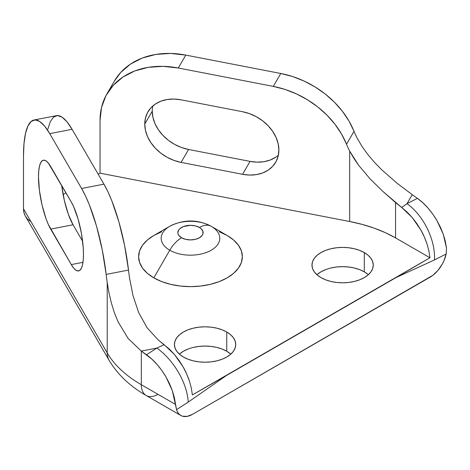 <?xml version="1.0" encoding="UTF-8"?>
<svg xmlns="http://www.w3.org/2000/svg" width="470" height="470" viewBox="0 0 470 470"><rect width="100%" height="100%" fill="white"/><g stroke="black" fill="none" stroke-linecap="round" stroke-linejoin="round"><path stroke-width="0.7" d="M169.764 226.287A29.305 16.92 0 0 0 169.764 250.216A23.576 13.612 -60 0 1 181.555 237.773A12.631 7.291 180 0 1 181.555 227.457A12.631 7.291 180 0 1 199.421 227.457L195.32 225.876L190.491 225.318L183.47 226.546L179.987 228.561L178.817 229.824L177.854 232.615L178.101 234.037L178.817 235.405L181.555 237.773L185.656 239.353L190.491 239.906L195.32 239.353L199.421 237.773L202.159 235.405L202.881 234.037L202.881 231.193L200.99 228.561L199.421 227.457A23.576 13.612 -60 0 1 211.212 226.287C197.482 219.243 183.67 219.243 169.764 226.287L153.808 235.499A51.87 29.951 0 0 0 153.808 277.852L169.764 250.216A29.305 16.92 0 0 0 211.212 250.216A29.305 16.92 0 0 0 211.212 226.287A23.576 13.612 120 0 0 199.421 227.457A12.631 7.291 180 0 1 199.421 237.773A12.631 7.291 180 0 1 181.555 237.773A23.576 13.612 120 0 0 169.764 250.216L153.808 277.852A51.87 29.951 0 0 0 227.169 277.852A51.87 29.951 0 0 0 227.169 235.499L211.212 226.287A29.305 16.92 180 0 1 211.212 250.216A29.305 16.92 180 0 1 169.764 250.216A29.305 16.92 180 0 1 169.764 226.287A29.305 16.92 180 0 1 211.212 226.287L227.169 235.499L233.619 240.041L238.413 245.217L241.363 250.833L242.361 256.679L241.363 262.519L238.413 268.141L233.619 273.317L227.169 277.852L219.308 281.577L210.337 284.344L200.608 286.048L190.491 286.624L180.368 286.048L170.639 284.344L161.668 281.577L153.808 277.852L147.357 273.317L142.563 268.141L139.613 262.519L138.615 256.679L139.613 250.833L142.563 245.217L147.357 240.041L153.808 235.499L161.668 231.775M71.293 202.024A38.317 9.946 79 0 1 83.472 254.282L83.237 247.778L81.422 233.367L78.061 218.95L73.667 206.718L71.293 202.024L48.298 163.043L46.013 160.887L43.91 160.153L42.059 160.863L40.549 162.996L39.421 166.468L38.728 171.145L38.493 176.843L39.421 190.415L42.059 205.108L46.013 218.691L48.298 224.407L71.293 264.592L73.667 268.082L75.952 270.238L78.061 270.973L79.906 270.262L81.422 268.129L82.544 264.657L83.237 259.981L83.472 254.282A38.317 9.946 79 0 1 78.572 270.926A38.317 9.946 79 0 1 71.293 264.592L82.967 262.33L71.293 264.592L50.678 229.101A38.317 9.946 79 0 1 39.116 187.765A38.317 9.946 79 0 1 43.393 160.2A38.317 9.946 79 0 1 50.678 166.533L71.293 202.024M144.748 124.074A38.317 29.663 30.1 0 1 147.944 111.866A38.317 29.663 30.1 0 1 181.079 99.822L173.988 99.052L167.173 99.517L160.893 101.191L155.388 104.017L150.87 107.883L147.515 112.641L145.447 118.105L144.748 124.074L145.447 130.313L147.515 136.582L150.87 142.639L155.388 148.256L160.893 153.214L167.173 157.321L173.988 160.417L181.079 162.391L242.555 174.294L249.641 175.063L256.455 174.605L262.736 172.931L268.241 170.105L272.759 166.239L276.113 161.48L278.181 156.011L278.88 150.042L278.181 143.808L276.113 137.54L272.759 131.477L268.241 125.866L262.736 120.908L256.455 116.801L249.641 113.699L242.555 111.725L181.079 99.822L242.555 111.725A38.317 29.663 30.1 0 1 275.684 162.256A38.317 29.663 30.1 0 1 242.555 174.294L250.052 161.386L188.576 149.483L181.485 147.515L174.67 144.413L168.389 140.307L162.884 135.348L158.367 129.738L155.012 123.675L152.944 117.406L152.245 111.167L144.748 124.074L152.245 111.167A38.317 29.663 -149.9 0 0 188.576 149.483L181.079 162.391A38.317 29.663 30.1 0 1 144.748 124.074M152.762 106.032A38.317 29.663 -149.9 0 0 152.245 111.167M193.346 347.412L199.098 346.408L205.079 346.067L211.059 346.408L216.805 347.412L222.104 349.051L226.751 351.249L226.751 332.002A30.65 17.696 180 0 1 235.729 344.51A30.65 17.696 180 0 1 216.805 360.86A30.65 17.696 180 0 1 183.4 357.024L179.593 354.345L176.755 351.284L175.016 347.964L174.423 344.51L175.016 341.061L176.755 337.742L179.593 334.681L183.4 332.002L188.047 329.799L193.346 328.166L199.098 327.155L205.079 326.815L211.059 327.155L216.805 328.166L222.104 329.799L226.751 332.002L230.564 334.681L233.396 337.742L235.141 341.061L235.729 344.51L235.141 347.964L233.396 351.284L230.564 354.345L226.751 357.024L222.104 359.227L216.805 360.86L211.059 361.871L205.079 362.211L199.098 361.871L193.346 360.86L188.047 359.227L183.4 357.024A30.65 17.696 180 0 1 174.423 344.51A30.65 17.696 180 0 1 193.346 328.166A30.65 17.696 180 0 1 226.751 332.002L226.751 351.249A30.65 17.696 0 0 0 179.358 354.139M330.892 268L336.643 266.995L342.624 266.654L348.605 266.995L354.356 268L359.656 269.639L364.297 271.836L364.297 252.59A30.65 17.696 180 0 1 373.274 265.098A30.65 17.696 180 0 1 354.356 281.448A30.65 17.696 180 0 1 320.951 277.611L317.138 274.932L314.307 271.872L312.562 268.552L311.974 265.098L312.562 261.649L314.307 258.33L317.138 255.269L320.951 252.59L325.593 250.387L330.892 248.753L336.643 247.743L342.624 247.402L348.605 247.743L354.356 248.753L359.656 250.387L364.297 252.59L368.11 255.269L370.942 258.33L372.687 261.649L373.274 265.098L372.687 268.552L370.942 271.872L368.11 274.932L364.297 277.611L359.656 279.815L354.356 281.448L348.605 282.458L342.624 282.799L336.643 282.458L330.892 281.448L325.593 279.815L320.951 277.611A30.65 17.696 180 0 1 311.974 265.098A30.65 17.696 180 0 1 330.892 248.753A30.65 17.696 180 0 1 364.297 252.59L364.297 271.836A30.65 17.696 0 0 0 316.903 274.727M157.985 394.33A23.576 13.612 -60 0 1 146.199 395.499A23.576 13.612 -60 0 1 141.311 384.707L175.574 404.482L176.555 409.64L172.308 390.582L165.869 376.699C160.082 367.123 153.62 359.814 146.481 354.779L156.857 348.076A47.159 25.574 57.2 0 1 188.235 402.103A47.159 25.574 -122.8 0 0 156.857 348.076L164.136 344.68L156.857 348.076L141.311 351.084L146.481 354.779L156.857 348.076L141.311 351.084L151.834 359.127L156.945 364.326L161.662 370.237L165.869 376.699L169.453 383.544L172.308 390.582L174.37 397.626L175.574 404.482L141.311 384.707L141.311 351.084L128.14 338.465L118.099 321.885L114.322 312.556L111.284 302.692L108.958 292.651L107.219 282.511L107.219 352.923A141.47 81.68 0 0 0 141.311 384.707L141.311 351.084L128.14 338.465L118.099 321.885L114.322 312.556L111.284 302.692L108.958 292.651L107.219 282.511A82.526 21.426 79 0 1 106.155 274.409A82.526 21.426 -101 0 0 107.219 282.511L107.219 352.923L23.5 208.786L23.5 155.846L24.005 143.567L25.497 133.498L27.924 126.025L31.184 121.43L35.162 119.897L39.697 121.477L44.621 126.119L49.738 133.633L81.598 188.488L85.558 196.066L89.423 205.02L96.532 226.17L102.284 250.022L106.155 274.409L128.51 270.08A82.526 21.426 -101 0 0 129.573 278.187L133.022 295.695L138.662 312.538L146.969 327.584L157.985 339.751L164.136 344.68L174.511 354.545L183.247 367.123C185.415 370.806 187.471 375.46 189.422 381.07L191.331 388.114L192.371 394.929L429.956 257.766L395.57 237.914L385.412 232.691L374.279 228.173L362.317 224.431L349.692 221.511L100.04 173.172L98.195 174.241L100.04 173.172L100.04 120.232L100.04 173.172L349.692 221.511L349.692 151.105L358.716 165.387L370.119 178.905L382.85 191.396L395.57 202.582L395.57 237.914A117.894 68.062 0 0 0 349.692 221.511L349.692 151.105A82.526 63.885 30.1 0 1 346.519 144.214A82.526 63.885 -149.9 0 0 349.692 151.105L353.863 158.331L358.716 165.387L370.119 178.905L382.85 191.396L407.055 212.041L412.12 217.41L416.749 223.432L420.856 229.995L424.298 236.88L427.013 243.942L428.916 250.962L429.956 257.766L395.57 237.914L395.57 202.582L401.721 207.511L412.12 217.41L420.856 229.995C423.012 233.672 425.068 238.325 427.013 243.942L428.916 250.962L429.956 257.766L396.269 277.447L434.497 259.928L446.171 253.982L443.88 260.885L442.182 264.269L437.905 270.45L432.829 275.338L192.571 414.299L187.289 416.355L182.554 416.22L180.545 415.321L178.847 413.9L177.507 411.99L176.555 409.64L188.235 402.103L226.458 375.483L396.269 277.447L434.497 259.928A47.159 28.788 -117 0 0 407.026 203.645L412.243 194.668L417.407 198.358L412.243 194.668L407.026 203.645L401.721 207.511L407.026 203.645A47.159 28.788 63 0 1 434.497 259.928L446.171 253.982L446.5 248.066L445.296 241.204L443.234 234.16L440.378 227.122L436.795 220.277L432.588 213.815L427.87 207.905L422.765 202.705L417.407 198.358L407.026 203.645L417.407 198.358C424.551 203.393 431.014 210.701 436.795 220.277L443.234 234.16L446.5 248.066L446.171 253.982A23.576 13.612 -60 0 1 430.156 277.136L192.571 414.299A23.576 13.612 -60 0 1 180.786 415.468A23.576 13.612 -60 0 1 176.555 409.64L188.235 402.103L226.458 375.483L192.371 394.929L191.331 388.114L189.422 381.07L186.708 374.032L183.247 367.123L179.152 360.578L174.511 354.545L169.464 349.198L157.985 339.751L146.969 327.584L138.662 312.538L133.022 295.695L129.573 278.187A82.526 21.426 79 0 1 128.51 270.08L124.638 245.698L118.887 221.84L111.778 200.69L107.912 191.742L103.952 184.158L72.092 129.309L66.975 121.789L62.052 117.148L57.516 115.567L53.539 117.1L50.278 121.695L47.852 129.168M65.959 192.847L63.098 194.504L65.959 192.847M219.308 231.775L227.169 235.499L211.212 226.287M82.614 241.275L73.032 224.772L68.367 214.367L64.413 200.778L61.705 185.521A38.317 9.946 -101 0 0 73.032 224.772L50.678 229.101L73.032 224.772L82.614 241.275M103.952 184.158L72.092 129.309L49.738 133.633L81.598 188.488L103.952 184.158L81.598 188.488A82.526 21.426 79 0 1 106.155 274.409L128.51 270.08A82.526 21.426 -101 0 0 103.952 184.158M368.345 274.727A30.65 17.696 0 0 0 364.297 271.836L368.11 274.521M317.138 274.521L320.951 271.836L325.593 269.639M230.799 354.139A30.65 17.696 0 0 0 226.751 351.249L230.564 353.934M179.593 353.934L183.4 351.249L188.047 349.051M397.044 183.212L412.243 194.668L397.044 183.212L381.658 169.723L397.044 183.212M374.484 162.356L381.658 169.723L374.484 162.356L367.857 154.559L374.484 162.356M106.925 93.93L114.421 81.022A82.526 63.885 -149.9 0 1 185.779 55.096L178.283 67.997L273.293 86.392L280.79 73.49L185.779 55.096L178.283 67.997A82.526 63.885 30.1 0 0 106.925 93.93A82.526 63.885 30.1 0 0 100.04 120.232L101.544 107.377L105.997 95.598L113.229 85.352L122.958 77.021L134.814 70.941L148.338 67.333L163.02 66.341L178.283 67.997L273.293 86.392L285.09 89.447L296.617 93.971L307.609 99.863L317.82 106.99L327.008 115.185L334.969 124.262L341.526 134.015L346.519 144.214L354.016 131.312A82.526 63.885 -149.9 0 0 357.188 138.198L362.07 146.517L367.857 154.559L362.07 146.517L357.188 138.198A82.526 63.885 30.1 0 1 354.016 131.312L349.022 121.107L342.471 111.355L334.505 102.278L325.316 94.082L315.106 86.962L304.113 81.069L292.587 76.54L280.79 73.49L185.779 55.096L170.516 53.433L155.834 54.426L142.31 58.033L130.454 64.114L120.725 72.445L114.345 81.151M275.737 157.197L270.232 160.023L263.952 161.698L257.137 162.162L250.052 161.386A38.317 29.663 -149.9 0 0 278.369 155.182M34.052 119.997L56.406 115.667A82.526 21.426 -101 0 1 72.092 129.309L49.738 133.633A82.526 21.426 79 0 0 34.052 119.997A82.526 21.426 79 0 0 23.5 155.846L23.5 208.786L23.929 212.458L25.204 215.824L27.266 218.75L30.045 221.129M354.016 131.312A82.526 63.885 -149.9 0 0 280.79 73.49L273.293 86.392A82.526 63.885 30.1 0 1 346.519 144.214L354.016 131.312M250.052 161.386L242.555 174.294L181.079 162.391L188.576 149.483L250.052 161.386M109.187 360.437C117.682 374.59 130.02 386.275 146.199 395.499A23.576 13.612 120 0 1 141.311 384.707A141.47 81.68 180 0 1 107.219 352.923L23.5 208.786A23.576 18.254 149.9 0 0 25.468 216.3L109.187 360.437A23.576 18.254 -30.1 0 1 107.219 352.923A23.576 18.254 149.9 0 0 109.328 360.672M180.786 415.468L146.199 395.499"/></g></svg>
